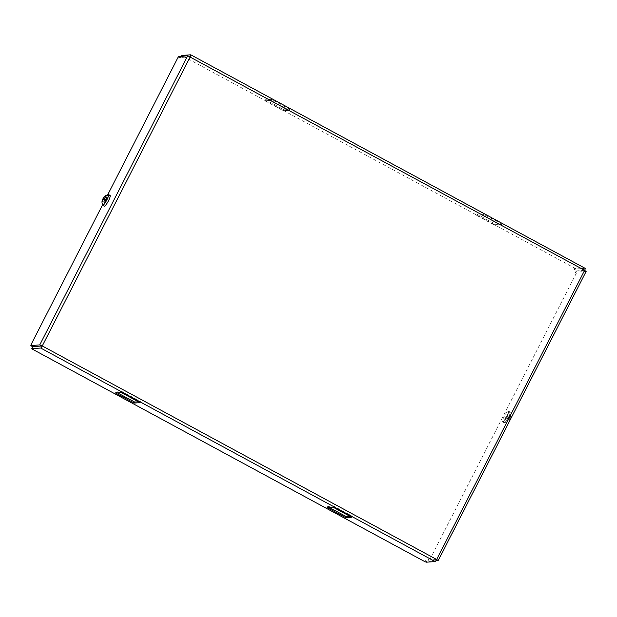 <?xml version="1.0" encoding="UTF-8"?>
<svg xmlns="http://www.w3.org/2000/svg" width="617" height="617" viewBox="0 0 617 617"><rect width="100%" height="100%" fill="white"/><g stroke="black" fill="none" stroke-linecap="round" stroke-linejoin="round"><path stroke-width="0.46" stroke-dasharray="3.08 2.31" d="M31.822 346.044L32.207 344.826L31.212 344.286M31.629 345.952L32.207 344.826M102.414 204.574A6.162 1.18 118.4 0 1 104.474 199.368A6.162 1.18 118.4 0 1 107.705 194.802L102.43 205.122M110.165 195.481A6.162 1.18 -61.6 0 0 106.841 198.944A6.162 1.18 -61.6 0 0 104.018 205.638A6.162 1.18 -61.6 0 0 104.335 206.255M181.359 56.456L182.285 57.15L181.483 56.209M428.591 559.442L427.936 560.714L428.591 559.442L429.586 559.981L429.255 561.231L428.26 560.691M438.124 560.606L586.088 271.457L577.219 272.089L576.247 273.385L429.586 559.981M435.895 560.76L429.255 561.231L428.229 560.683M507.29 411.763A6.162 1.18 -61.6 0 0 503.765 417.316A6.162 1.18 -61.6 0 0 502.469 421.82A6.162 1.18 -61.6 0 0 503.719 421.234A6.162 1.18 -61.6 0 0 507.529 415.079A6.162 1.18 -61.6 0 0 508.3 411.045A6.162 1.18 -61.6 0 0 507.29 411.763M575.754 269.991L574.18 269.336L575.754 269.991L576.27 268.966L181.853 55.491M139.527 402.315L140.051 401.297L140.514 401.644L138.547 401.783M121.318 392.551L121.834 391.533L122.621 391.857L140.051 401.297M116.15 392.913L116.474 392.289L116.011 391.942L121.834 391.533M351.166 516.899L351.69 515.881L352.145 516.228L350.178 516.367M332.949 507.135L333.473 506.117L334.26 506.441L351.69 515.881M327.789 507.498L328.105 506.873L327.65 506.526L333.473 506.117M289.057 110.111L270.848 100.347L265.017 100.756L282.91 110.543L289.52 110.458L289.057 110.111L289.581 109.093L271.364 99.329L265.518 99.746L284.213 109.849L290.036 109.44L289.52 110.458L290.036 109.44M500.696 224.696L482.479 214.932L476.632 215.356L494.541 225.128L501.151 225.043L500.696 224.696L501.212 223.678L483.003 213.914L477.18 214.323L495.852 224.434L501.675 224.025L501.151 225.043L501.675 224.025M501.212 223.678L501.698 224.017M289.581 109.093L290.059 109.433M328.105 506.873L329.092 507.405M116.474 392.289L117.454 392.821M190.753 54.805L585.14 268.341L576.27 268.966M576.247 273.385L575.245 272.845L576.224 271.549L574.905 271.033L575.43 270.015M575.245 272.845L575.9 271.573M426.416 561.192L425.175 560.521L426.416 561.192L426.941 560.174L427.936 560.714M32.323 347.695L33.272 348.335L32.755 349.353M179.84 56.934L178.868 58.229L179.84 56.934L178.845 56.394M190.221 56.81L180.511 57.497L179.516 56.957M180.511 57.497L181.036 56.479M32.254 347.78L33.272 348.335M436.651 559.488L426.941 560.174M584.615 270.346L574.905 271.033M102.854 199.407L105.399 200.78L104.944 200.818L105.6 199.538L104.111 198.736M105.6 199.538L106.965 197.725L104.767 196.53M104.227 198.52L106.047 199.507M104.312 198.373L106.826 199.453L104.443 198.165M104.944 200.818L102.653 199.299M106.826 199.453L106.178 200.726L103.795 199.438M106.178 200.726L104.805 202.546L102.422 201.25M102.916 199.245L105.723 200.756M102.576 204.991A5.915 1.134 118.4 0 1 102.53 204.566A5.915 1.134 118.4 0 1 104.844 198.813A5.915 1.134 118.4 0 1 108.145 194.71M104.805 202.546L102.098 201.273M104.481 202.569L105.399 200.78M106.965 197.725L104.905 196.407M107.289 197.702L106.371 199.484M506.457 416.575L509.719 418.064L506.457 416.575L505.346 419.606L507.729 420.894L509.418 419.059L506.588 417.802L509.418 419.059L510.074 417.786L507.236 416.521L508.153 414.74L510.537 416.028L510.043 418.041L507.236 416.521M507.035 417.763L507.691 416.49M505.809 417.856L509.064 419.336L506.264 417.825M508.848 417.871L508.192 419.144M510.537 416.028L509.719 418.064M507.729 420.894L509.064 419.336M508.832 412.835A5.915 1.134 -61.6 0 0 505.138 418.835A5.915 1.134 -61.6 0 0 504.49 422.599A5.915 1.134 -61.6 0 0 505.408 421.92A5.915 1.134 -61.6 0 0 508.74 416.691A5.915 1.134 -61.6 0 0 510.058 412.318A5.915 1.134 -61.6 0 0 508.832 412.835A7.504 5.993 43.4 0 1 509.92 417.493M508.909 412.642A6.162 1.18 -61.6 0 0 505.099 418.796A6.162 1.18 -61.6 0 0 504.32 422.822A6.162 1.18 -61.6 0 0 505.338 422.113A6.162 1.18 -61.6 0 0 508.863 416.56A6.162 1.18 -61.6 0 0 510.159 412.048A6.162 1.18 -61.6 0 0 508.909 412.642M505.346 419.606L508.053 420.871M505.67 419.583L506.588 417.802M508.153 414.74L510.213 416.051M507.83 414.763L506.912 416.544M574.705 268.318L574.18 269.336M140.005 402.631L140.514 401.644L140.013 402.654M122.097 392.875L122.621 391.857M115.487 392.96L116.011 391.942L115.472 392.967M351.644 517.216L352.145 516.228L351.644 517.239M333.735 507.459L334.26 506.441M327.627 506.534L327.11 507.56L327.65 506.526M495.852 224.434L495.328 225.452M494.541 225.128L495.065 224.11M477.635 214.67L477.118 215.695M476.656 215.348L477.18 214.323L476.632 215.356M483.003 213.914L482.479 214.932M483.265 215.256L483.79 214.238M284.213 109.849L283.689 110.867M282.91 110.543L283.427 109.525M266.004 100.085L265.48 101.111M265.518 99.746L265.002 100.764L265.541 99.738M271.364 99.329L270.848 100.347M271.627 100.671L272.151 99.653M577.219 272.089L576.224 271.549M426.74 561.169L426.224 562.195M425.175 560.521L424.65 561.539M182.802 56.132L182.285 57.15M178.868 58.229L177.873 57.697M504.49 422.599A7.504 7.504 0 0 0 509.457 419.267M502.469 421.82L504.32 422.822M508.3 411.045L510.159 412.048M510.112 417.971A7.504 7.504 0 0 0 510.058 412.318"/><path stroke-width="0.93" d="M32.323 347.695L32.554 346.638L42.264 345.952L436.651 559.488L584.615 270.346L187.715 55.769L178.845 56.394L177.873 57.697L107.705 194.802A6.162 1.18 118.4 0 1 108.314 194.478A6.162 1.18 118.4 0 1 108.623 195.103A6.162 1.18 118.4 0 1 105.8 201.798A6.162 1.18 118.4 0 1 102.476 205.253A6.162 1.18 118.4 0 1 102.399 204.759A6.162 1.18 118.4 0 1 102.414 204.574M102.43 205.122L31.212 344.286L30.881 345.543L39.75 344.911L42.264 345.952A2.306 0.44 118.4 0 1 40.699 348.034L31.829 348.659L32.755 349.353L424.65 561.539L426.224 562.195L435.093 561.563A2.306 0.44 118.4 0 0 436.651 559.488L438.186 560.575L435.895 560.76M102.476 205.253L104.335 206.255A6.162 1.18 -61.6 0 0 107.767 202.083A6.162 1.18 -61.6 0 0 110.242 195.975A6.162 1.18 -61.6 0 0 110.165 195.481L108.314 194.478M585.14 268.341A2.306 0.44 -61.6 0 1 585.194 268.356A2.306 0.44 -61.6 0 1 584.615 270.346L586.088 271.457M139.99 402.662L134.167 403.071L115.472 392.967L121.318 392.551L140.005 402.631M134.167 403.071L134.683 402.053L117.454 392.821M351.628 517.247L345.798 517.655L327.11 507.56L332.949 507.135L351.644 517.216M345.798 517.655L346.322 516.637L329.092 507.405M346.322 516.637L350.178 516.367M134.683 402.053L138.547 401.783M42.264 345.952L190.221 56.81A2.306 0.44 -61.6 0 0 190.807 54.82A2.306 0.44 -61.6 0 0 190.753 54.805L181.884 55.437L181.483 56.209M31.56 346.098L32.554 346.638M104.111 198.736L103.247 197.988L104.227 198.52M103.571 197.964L104.443 198.165L103.795 199.438L102.916 199.245L102.098 201.273L103.247 197.988L104.905 196.407L103.571 197.964L104.312 198.373M103.186 198.042A7.504 7.504 0 0 1 108.145 194.71A5.915 1.134 118.4 0 1 108.499 195.296A5.915 1.134 118.4 0 1 105.731 201.821A5.915 1.134 118.4 0 1 102.576 204.991A7.504 7.504 0 0 1 102.522 199.337M187.715 55.769L39.75 344.911M115.95 393.314L116.15 392.913M133.38 402.747L133.904 401.729M327.588 507.899L327.789 507.498M345.019 517.331L345.535 516.313M40.699 348.034L435.093 561.563M32.354 347.641L31.829 348.659M31.883 346.075L30.881 345.543M103.911 197.479A7.504 6.841 2.8 0 1 108.499 195.296M438.186 560.575L586.15 271.434M585.194 268.356L190.807 54.82M32.315 347.656L31.791 348.674M181.845 55.453L181.452 56.209M31.845 346.075L30.85 345.535"/></g></svg>
